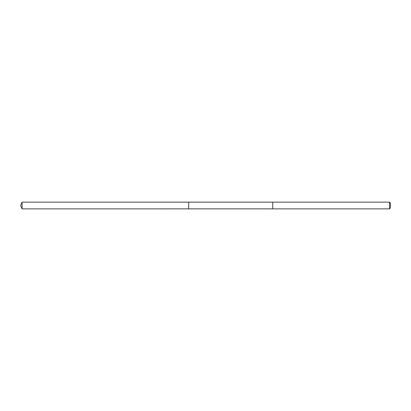 <?xml version="1.0" encoding="UTF-8"?>
<svg xmlns="http://www.w3.org/2000/svg" width="411" height="411" viewBox="0 0 411 411"><rect width="100%" height="100%" fill="white"/><g stroke="black" fill="none" stroke-linecap="round" stroke-linejoin="round"><path stroke-width="0.62" d="M188.685 206.702L188.685 202.14L22.117 202.135L22.117 208.865L188.685 208.86L188.685 202.14L272.755 202.14L272.755 208.86L188.685 208.86L188.685 206.702M272.755 202.135L272.755 208.865L389.479 208.865L389.479 202.135L272.755 202.135M389.479 202.135L390.45 203.106L390.45 207.894L389.479 208.865M188.685 208.86L22.117 208.865L20.55 205.5L22.117 208.865M20.55 205.5L22.117 202.135"/></g></svg>
